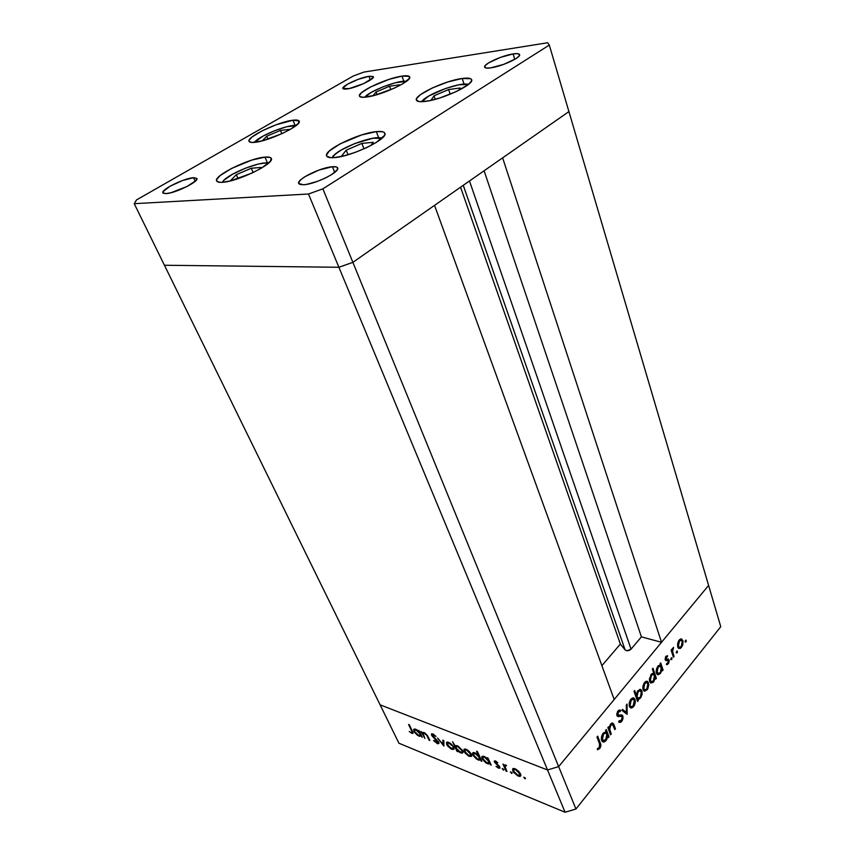 <?xml version="1.0" encoding="UTF-8"?>
<svg xmlns="http://www.w3.org/2000/svg" width="855" height="855" viewBox="0 0 855 855"><rect width="100%" height="100%" fill="white"/><g stroke="black" fill="none" stroke-linecap="round" stroke-linejoin="round"><path stroke-width="1.28" d="M558.657 766.614L352.88 262.346L434.543 205.36L614.189 699.508L558.657 766.614L614.189 699.508L434.543 205.36L352.88 262.346L558.657 766.614L547.531 769.97L558.657 766.614L575.949 809.012L720.765 626.694L708.603 585.418L558.657 766.614L547.531 769.97L338.901 267.273L352.88 262.346L568.917 111.599L708.603 585.418L558.657 766.614L547.531 769.97L380.101 704.83L547.531 769.97L380.101 704.83L164.438 265.253L338.901 267.273L352.88 262.346L568.917 111.599L720.765 626.694L575.949 809.012L565.08 812.25L547.531 769.97L380.101 704.83L398.932 743.219L565.08 812.25L398.932 743.219L164.438 265.253L338.901 267.273L565.08 812.25L575.949 809.012L558.657 766.614M601.888 665.671L620.367 644.072L625.123 649.907L627.078 650.751L631.054 649.137L641.421 636.868L661.535 642.287L502.622 157.854L568.917 111.599L549.305 45.059L547.66 42.75L363.867 72.087L353.393 75.945L136.501 199.931L134.235 203.682L308.495 194.01L322.88 188.837L549.305 45.059L568.917 111.599L502.622 157.854L661.535 642.287L641.421 636.868L631.054 649.137L469.481 180.993L631.054 649.137C628.917 650.954 626.929 651.211 625.123 649.907L620.367 644.072L460.556 187.213L620.367 644.072L601.888 665.671M484.09 170.786L641.421 636.868L484.09 170.786M463.26 185.321L625.123 649.907L463.26 185.321M425.127 101.424C419.955 102.044 417.048 101.617 416.406 100.142C413.574 95.365 444.985 80.584 462.192 78.478L464.073 84.1L462.192 78.478L470.699 78.735L471.629 79.697L471.49 81.065L468.038 84.773L456.078 91.667L439.844 97.962L429.509 100.687L421.504 101.702L418.768 101.521L416.332 99.843L416.695 98.411L420.446 94.681L432.235 88.001L447.806 81.962L462.192 78.478C467.771 77.72 470.913 78.126 471.618 79.686C474.739 84.324 442.099 99.661 425.127 101.424M334.38 157.598C329.902 157.951 327.326 157.406 326.653 155.952C323.137 150.352 358.683 133.07 376.328 131.627L378.605 137.666L376.328 131.627L382.623 131.756L384.312 132.568L384.91 133.829L384.387 135.518L376.328 142.422L366.624 147.648L355.167 152.393L343.806 155.899L334.38 157.598L330.864 157.683L326.888 156.337L326.546 154.969L329.164 151.143L340.151 143.832L361.676 134.93L376.328 131.627C381.234 131.136 384.055 131.67 384.793 133.241C388.672 138.628 351.726 156.593 334.38 157.598M222.364 182.307C219.104 182.521 217.202 182.083 216.657 180.993C213.087 175.906 249.361 158.1 264.975 157.117L267.423 162.845L264.975 157.117L270.095 157.427L271.217 158.293L270.33 161.296L261.534 168.082L251.936 173.105L230.636 180.843L222.364 182.307L219.446 182.297L216.593 180.833L216.743 179.432L220.088 175.617L231.406 168.51L251.904 160.056L264.975 157.117C268.588 156.796 270.682 157.224 271.281 158.41C275.235 163.262 237.669 181.741 222.364 182.307M254.694 142.347C251.413 142.689 249.532 142.357 249.051 141.374C246.08 137.185 278.495 121.667 292.976 120.224L295.103 125.418L292.976 120.224L298.994 120.908L298.395 123.377L290.625 129.212L281.947 133.669L262.432 140.808L251.926 142.475L249.072 141.417L249.083 140.295L251.915 137.089L262.047 130.868L276.047 124.798L292.976 120.224C296.567 119.786 298.619 120.095 299.143 121.154C302.424 125.172 268.93 141.225 254.694 142.347M366.603 97.032C362.37 97.588 359.998 97.288 359.463 96.134C356.866 92.105 386.716 78.115 401.989 76.116L403.817 81.236L401.989 76.116L409.128 76.33L409.374 78.436L402.705 83.822L394.476 88.086L374.853 95.268L363.482 97.31L359.816 96.594L359.389 95.653L361.409 92.778L370.632 86.932L389.175 79.323L401.989 76.116C406.542 75.454 409.107 75.732 409.684 76.95C412.548 80.851 381.651 95.322 366.603 97.032M332.445 166.725L334.722 172.411L332.445 166.725L336.453 166.992L337.458 167.644L337.223 169.824L331.484 174.698L324.9 178.268L317.237 181.452L306.411 184.413L303.557 184.755L298.716 183.536C296.097 179.561 320.817 167.302 332.445 166.725C335.416 166.501 337.137 166.907 337.629 167.933C340.408 171.802 315.046 184.391 303.557 184.755L299.678 184.381L298.641 182.681L300.565 179.945L305.117 176.59L319.022 170.027L332.445 166.725M368.943 76.319L370.333 80.049L368.943 76.319L373.079 76.448L373.069 77.73L363.781 83.555L349.321 88.557L342.844 88.535C341.241 86.216 359.816 77.549 368.943 76.319L373.325 76.747C375.035 79.013 356.065 87.862 347.023 88.984L343.817 89.091L342.812 88.215L347.515 84.196L358.288 79.301L368.943 76.319M193.561 177.68L195.218 181.281L193.561 177.68L196.928 178.567L195.987 180.533L187.17 186.433L170.915 192.738L166.009 193.604L162.91 192.867C160.548 189.81 184.306 178.096 193.561 177.68L196.874 178.417C199.397 181.378 175.136 193.369 166.009 193.604L163.252 193.241L163.059 191.712L169.931 186.294L182.489 180.523L193.561 177.68M513.096 53.94L514.774 59.337L513.096 53.94L517.467 53.651L519.519 54.464L518.921 56.259L515.725 58.771L503.766 64.349L490.823 67.844C487.115 68.368 485.052 68.133 484.635 67.15C482.979 64.296 502.077 55.457 513.096 53.94C516.965 53.363 519.124 53.587 519.584 54.602C521.336 57.413 501.757 66.455 490.823 67.844L486.538 68.069L484.646 67.192L485.416 65.354L488.675 62.853L500.389 57.413L513.096 53.94M164.438 265.253L338.901 267.273L352.88 262.346L322.88 188.837L352.88 262.346L338.901 267.273L308.495 194.01L338.901 267.273L164.438 265.253L134.235 203.682L164.438 265.253M353.393 75.945L363.867 72.087L547.66 42.75L549.305 45.059L322.88 188.837L308.495 194.01L134.235 203.682L136.501 199.931L353.393 75.945M424.924 738.442L420.938 731.41L422.317 732.938L422.926 732.382L424.86 732.938L427.586 735.749L429.851 740.419L426.26 734.723L424.411 733.366L423.257 733.312L423.011 734.103L424.924 738.442L423.054 733.569L424.411 733.366L426.731 735.364L429.039 740.099L429.851 740.419L428.227 736.989L424.155 732.596L422.317 732.938L420.938 731.41L424.924 738.442M438.743 742.161L438.936 743.433L437.803 743.775L434.03 740.986L434.169 740.334L437.194 742.781L438.006 742.012L432.235 736.187L431.508 733.868L433.186 734.071L435.965 736.433L432.919 734.734L432.384 735.46L438.743 742.161L435.195 738.314L438.038 742.589L436.884 742.674L433.624 740.494L437.322 743.626L438.337 742.268L437.322 743.626L438.946 743.412L438.743 742.161M443.905 746.084L437.568 738.025L442.997 744.213L442.911 740.152L443.809 740.505L443.905 746.084L443.809 740.505L442.911 740.152L442.997 744.213L437.568 738.025L443.905 746.084M446.705 744.459L446.812 742.129L450.115 743.145L453.374 746.586L453.866 749.365L451.119 749.033L447.593 745.913L446.705 744.459L451.835 749.365L454.016 749.108L453.738 747.27L451.675 744.459L448.565 742.3L446.502 742.407L446.705 744.459L447.251 743.861L446.705 744.459M464.126 751.427L464.297 749.087L467.685 750.145L470.998 753.629L471.458 756.429L468.615 756.077L465.024 752.902L464.126 751.427L469.352 756.419L471.629 756.151L471.362 754.324L469.288 751.481L466.103 749.279L463.966 749.365L464.126 751.427L464.703 750.786L464.126 751.427M487.756 759.058L487.168 757.765L488.066 758.118L491.176 765.107L489.744 763.547L488.194 763.942L485.843 762.842L482.423 759.304L482.017 756.472L485.533 757.167L487.756 759.058L484.197 756.483L481.793 756.803L482.038 758.567L487.393 763.686L489.744 763.547L491.176 765.107L488.066 758.118L487.168 757.765L487.756 759.058L488.237 758.513L487.756 759.058M525.023 778.83L523.805 777.206L525.344 778.039L525.023 778.83L525.536 778.371L523.752 777.291L525.023 778.83L525.494 778.274L525.023 778.83M512.765 770.9L513.075 768.527L515.896 769.147L519.733 772.567L520.802 775.806L519.915 776.447L517.852 775.934L513.663 772.418L512.765 770.9L518.237 776.105L520.802 775.795L520.577 774.021L518.451 771.082L515.063 768.763L512.701 768.795L512.765 770.9L513.449 770.099L512.765 770.9M511.653 773.454L510.456 771.841L511.963 772.653L511.653 773.454L512.156 772.995L510.403 771.915L511.653 773.454L512.113 772.909L511.653 773.454M506.972 771.467L506.064 771.092L502.975 764.049L504.343 765.46L505.123 764.883L506.545 765.578L505.006 766.518L506.972 771.467L505.038 766.743L505.049 765.995L506.545 765.578L504.343 765.46L502.975 764.049L506.064 771.092L506.555 770.515L506.064 771.092L506.972 771.467M503.456 770.152L502.259 768.549L503.745 769.361L503.456 770.152L503.948 769.692L502.206 768.624L503.456 770.152L503.916 769.618L503.456 770.152M494.436 762.072L494.276 761.132L495.109 760.854L497.792 762.713L495.259 762.222L499.235 766.101L499.801 768.207L496.028 766.379L498.551 767.405L498.946 766.796L494.436 762.072L498.903 766.689L498.112 767.288L496.028 766.379L498.54 768.164L499.94 768.014L499.79 767.01L495.259 761.933L497.792 762.713L495.473 760.971L494.286 761.11L494.436 762.072L495.419 760.95L494.436 762.072M478.458 755.403L476.588 751.246L477.464 751.588L481.857 761.356L480.446 759.806L478.918 760.213L476.598 759.122L473.21 755.617L472.484 753.618L473.136 752.56L476.716 753.811L478.458 755.403L474.92 752.795L472.569 753.105L472.826 754.88L478.137 759.956L480.446 759.806L481.857 761.356L477.464 751.588L476.588 751.246L478.458 755.403L478.939 754.869L478.458 755.403M457.243 750.412L457.82 751.684L456.987 751.342L452.552 741.713L455.245 746.073L456.014 745.56L458.152 746.169L462.491 750.487L463.004 752.357L462.213 753.191L458.056 751.235L460.653 752.913L462.929 752.624L462.662 750.84L457.414 745.827L455.245 746.073L452.552 741.713L456.987 751.342L457.82 751.684L457.243 750.412M418.918 731.613L418.319 730.362L419.121 730.683L422.317 737.384L420.97 735.909L419.655 736.347L417.539 735.353L414.322 732.019L413.767 729.262L416.866 729.839L418.918 731.613L415.658 729.208L413.638 729.475L413.938 731.314L418.939 736.123L420.97 735.909L422.317 737.384L419.121 730.683L418.319 730.362L418.918 731.613L419.345 731.153L418.918 731.613M411.426 732.446L412.003 731.688L408.583 724.495L409.363 724.805L413.072 732.821L412.089 733.451L409.235 731.463L411.832 733.355L413.04 733.269L409.363 724.805L408.583 724.495L411.501 730.576L411.928 730.138L412.089 732.361L411.426 732.446M611.25 733.985L610.556 734.83L607.873 727.616L608.557 726.761L609.049 728.065L610.352 724.42L612.362 722.967L613.73 724.217L615.45 728.791L614.777 729.625L612.65 724.484L610.865 725.051L609.636 729.048L611.25 733.985L609.658 729.315L610.865 725.051L612.832 724.698L614.777 729.625L615.45 728.791L614.104 725.115L612.928 723.138L610.652 724.014L609.049 728.065L608.557 726.761L607.873 727.616L610.556 734.83L611.25 733.985L610.096 733.579L611.25 733.985M622.921 716.095L622.953 718.809L621.938 721.139L620.121 722.496L618.657 722.09L619.106 720.808L621.5 720.231L622.333 717.302L621.617 716.276L618.154 716.586L617.15 715.945L616.808 713.861L617.823 711.2L619.009 710.142L620.634 710.174L620.238 711.542L619.041 711.488L617.919 712.643L617.812 715.015L621.66 714.972L622.921 716.095L622.216 715.186L618.047 715.229L618.293 712.076L620.238 711.542L620.634 710.174L618.005 710.965L616.979 715.571L617.951 716.554L621.617 716.276L622.237 716.918L621.361 720.402L619.106 720.808L618.657 722.09L621.735 721.406L620.559 721.022L621.735 721.406L622.921 716.095L621.35 715.582L622.921 716.095M627.143 714.363L621.948 710.355L622.686 709.458L626.394 712.471L626.33 704.99L627.057 704.103L627.143 714.363L627.057 704.103L626.33 704.99L626.394 712.471L622.686 709.458L621.948 710.355L627.143 714.363M629.398 706.433L629.857 700.918L631.482 698.599L633.063 697.872L634.335 698.396L635.212 700.331L634.506 705.097L632.957 707.288L631.161 708.068L629.398 706.433L630.392 707.812L633.523 706.679C635.147 704.392 635.65 702.008 635.009 699.55L633.363 697.894L630.883 699.23L629.237 702.96L629.398 706.433M643.078 689.622L642.853 686.651L643.997 683.263L645.739 681.446L647.459 681.392L648.838 684.556L647.844 688.809L644.788 691.268L643.078 689.622L644.082 691.032L647.096 689.932L648.56 682.889L646.957 681.221L644.542 682.504L642.928 686.18L643.078 689.622M660.498 664.998L660.06 663.662L660.691 662.892L663.074 670.042L662.443 670.822L662.027 669.583L660.53 673.345L658.115 674.798L656.726 673.815L656.159 671.464L656.619 668.557L658.232 665.756L660.498 664.998L657.923 666.109L656.437 673.142L657.442 674.595L660.381 673.537L662.027 669.583L662.443 670.822L663.074 670.042L660.691 662.892L660.06 663.662L660.498 664.998M685.934 642.009L685.058 641.528L685.892 640.139L686.127 641.678L686.009 640.171L685.111 641.891L685.934 642.009L685.09 641.784L685.934 642.009M677.748 647L678.197 641.667L679.704 639.519L681.424 638.952L683.017 641.026L682.75 645.119L680.43 648.443L678.389 648.176L677.748 647L678.785 648.485L681.499 647.47L682.91 640.652L681.424 638.952L679.159 640.096L677.62 643.623L677.769 647.043L679.18 647.395L677.534 646.017L678.368 646.241L679.436 640.983L681.52 640.267L682.301 641.41L681.221 646.604L679.18 647.395L681.414 646.359L682.493 642.661L681.478 640.235L678.667 640.78L679.436 640.983L678.165 644.98L679.191 647.406M677.117 652.878L676.23 652.408L677.085 650.997L677.32 652.547L677.203 651.04L676.294 652.771L677.117 652.878L676.252 652.643L677.117 652.878M674.039 656.501L673.419 657.271L671.111 650.131L671.731 649.373L672.073 650.42L673.548 647.31L672.554 651.189L674.039 656.501L672.586 651.531L673.548 647.31L672.073 650.42L671.731 649.373L671.111 650.131L673.419 657.271L674.039 656.501L673.088 656.245L674.039 656.501M671.645 659.633L670.748 659.173L671.603 657.741L671.848 659.301L671.731 657.784L670.801 659.536L671.645 659.633L670.769 659.387L671.645 659.633M665.243 659.782L665.553 656.854L667.563 655.732L667.338 656.864L666.088 657.367L665.863 658.97L668.46 659.12L669.219 660.862L668.77 662.978L667.36 664.57L666.473 664.656L666.676 663.491L668.086 662.764L668.386 660.573L665.981 660.637L665.243 659.782L665.842 660.594L668.161 660.317L667.926 662.988L666.676 663.491L666.473 664.656L668.247 663.822L669.059 659.932L668.46 659.12L665.863 658.97L667.563 655.732L665.917 656.309L665.243 659.782M653.786 673.323L652.333 669.027L652.974 668.247L656.373 678.304L655.732 679.094L655.315 677.865L653.092 682.44L650.74 682.963L649.65 681.488L649.415 678.838L651.799 673.74L653.786 673.323L651.147 674.403L649.65 681.488L650.655 682.921L653.648 681.841L655.315 677.865L655.732 679.094L656.373 678.304L652.974 668.247L652.333 669.027L653.786 673.323M637.777 699.347L638.236 700.673L637.584 701.485L634.036 691.385L634.699 690.573L636.173 694.794L637.862 690.68L640.769 689.483L642.073 691.374L642.041 694.634L640.705 697.787L638.749 699.411L637.777 699.347L640.438 698.14L641.955 690.99L640.951 689.579L637.862 690.68L636.173 694.794L634.699 690.573L634.036 691.385L637.584 701.485L638.236 700.673L637.178 700.341L638.236 700.673L637.777 699.347L636.708 699.016L637.777 699.347M606.088 731.741L605.586 730.405L606.281 729.55L608.984 736.775L608.29 737.63L607.82 736.379L606.655 739.703L604.806 741.713L603.534 742.076L601.995 741.157L601.45 737.267L603.245 733.088L606.088 731.741L603.245 733.088C601.525 735.503 600.99 737.972 601.664 740.483L602.625 741.809L606.035 740.59L607.82 736.379L608.29 737.63L608.984 736.775L606.281 729.55L605.586 730.405L606.088 731.741M599.376 747.516L599.964 745.154L596.972 737.031L597.677 736.176L600.862 745.539L599.718 748.574L597.399 749.76L597.517 748.488L599.376 747.516L597.517 748.488L597.399 749.76L599.718 748.574C601.012 746.49 601.183 744.587 600.221 742.877L597.677 736.176L596.972 737.031L599.483 743.636L599.376 747.516M685.496 640.31L686.234 640.502L685.496 640.31M680.644 638.974L681.328 640.171L680.644 638.974M681.585 640.299L682.91 640.652L681.585 640.299M680.58 647.224L681.499 647.47L680.58 647.224M679.522 647.524L678.432 648.218L679.522 647.524M680.901 640.096L679.917 639.829M676.69 651.157L677.438 651.36L676.69 651.157M671.122 650.163L672.073 650.42L671.122 650.163M672.586 648.261L673.451 648.496L672.586 648.261M672.447 648.582L673.088 648.753L672.447 648.582M671.464 651.221L672.586 651.531L671.464 651.221M672.319 653.851L673.27 654.107L672.319 653.851M671.218 657.901L671.955 658.115L671.218 657.901M665.821 656.437L667.338 656.864L665.821 656.437M665.489 656.993L666.205 657.196L665.489 656.993M665.094 658.756L665.863 658.97L665.094 658.756M665.105 659.087L666.248 659.408L665.105 659.087M667.381 659.194L669.059 659.932L667.509 659.494L667.637 660.156L667.381 659.194M667.114 663.512L668.247 663.822L667.114 663.512M659.942 664.869L660.338 666.056L659.942 664.869M661.439 669.369L662.027 669.583L661.439 669.369M662.091 669.754L663.074 670.042L662.091 669.754M659.451 673.27L660.381 673.537L659.451 673.27M658.329 673.612L660.113 672.629L657.869 673.451L656.202 672.115L657.078 672.372L658.232 666.975L660.466 666.13L661.257 667.263L660.498 672.083L661.471 668.546L659.975 665.97L657.452 666.761L658.232 666.975L656.929 671.763L658.371 673.612M653.231 673.195L653.626 674.349L653.231 673.195M655.368 678.015L656.373 678.304L655.368 678.015M654.706 677.684L655.315 677.865L654.706 677.684M652.728 681.574L653.648 681.841L652.728 681.574M651.563 681.937L650.302 682.643L651.563 681.937M651.457 675.279L653.744 674.413L654.524 675.536L653.37 680.943L651.083 681.766L649.415 680.441L650.302 680.698L651.457 675.279L650.687 675.044L651.457 675.279L650.153 680.099L651.617 681.937L653.765 680.388L654.748 676.818L653.583 674.339L651.457 675.279M646.305 681.232L646.989 682.418L648.56 682.889L647.032 682.536L646.305 681.232M646.198 689.654L647.096 689.932L646.198 689.654M644.959 690.071L643.74 690.755L644.959 690.071M646.551 682.418L645.643 682.172M644.841 683.391L647.149 682.6L647.908 683.69L646.786 689.055L644.52 689.91L642.832 688.553L643.73 688.82L644.841 683.391L644.072 683.156L644.841 683.391L643.58 688.222L645.033 690.081L647.182 688.51L648.122 684.962L647.021 682.536L644.841 683.391M635.115 694.463L636.173 694.794L635.115 694.463M639.743 689.376L641.955 690.99L640.448 690.701L639.743 689.376M639.551 697.862L640.438 698.14L639.551 697.862M638.225 698.332L636.697 698.963L638.225 698.332M639.925 690.551L639.187 690.434M640.128 697.263L637.734 698.161L635.917 696.74L636.975 697.082L638.161 691.588L637.381 691.342L640.523 690.744L641.303 691.791L640.523 696.707L641.485 692.625L639.967 690.562L637.755 692.144L636.751 695.778L637.894 698.246L640.128 697.263M632.764 697.904L635.009 699.55L633.502 699.251L632.764 697.904M632.625 706.39L633.523 706.679L632.625 706.39M631.311 706.861L630.05 707.534L631.311 706.861M633.01 699.112L630.798 700.694L630.071 705.621L629.141 705.322L630.99 706.754L633.213 705.803L634.549 702.383L634.346 700.363L633.213 705.803L630.84 706.679L630.071 705.621L631.193 700.117L630.413 699.871L633.587 699.294L634.346 700.363L632.059 698.824M622.312 709.917L626.394 712.471L622.312 709.917M625.561 712.194L625.571 713.284L625.561 712.194M620.046 715.763L621.617 716.276L618.112 715.859L619.683 716.383L617.203 716.03L619.341 715.688M618.667 711.029L618.913 710.184L618.667 711.029L620.238 711.542L618.058 710.9M617.449 711.798L618.293 712.076L617.449 711.798M616.776 714.406L617.641 714.695L616.776 714.406M616.808 714.823L618.047 715.229M620.976 714.951L621.51 716.244L620.976 714.951M607.894 727.68L609.049 728.065L607.894 727.68M611.817 723.073L612.426 724.313L611.817 723.073M612.811 724.677L614.104 725.115L612.811 724.677M614.317 728.396L615.45 728.791L614.317 728.396M612.127 724.228L610.855 723.779M610.107 724.794L610.865 725.051L610.107 724.794M608.333 728.855L609.658 729.315L608.333 728.855M609.123 730.982L610.278 731.378L609.123 730.982M605.703 731.666L606.206 732.992L605.703 731.666M607.2 735.674L608.984 736.775L607.2 735.674M607.168 736.155L607.82 736.379L607.168 736.155M605.137 740.28L606.035 740.59L605.137 740.28M603.716 740.815L602.262 741.509L603.716 740.815M605.65 732.81L604.453 732.361M603.587 733.964L606.195 732.992L606.943 734.039L605.725 739.682L603.106 740.601L601.375 739.286L602.369 739.639L603.587 733.964L602.796 733.697L603.587 733.964L602.198 739.019L603.812 740.825L606.152 739.083L607.2 735.343L605.906 732.863L603.587 733.964M599.034 742.45L600.221 742.877L599.034 742.45M598.532 748.146L599.718 748.574L598.532 748.146M520.877 775.058L519.936 774.887L520.877 775.058M518.771 775.485L518.237 776.105L518.771 775.485M513.919 769.425L513.631 768.421L513.919 769.425M515.437 769.639L519.648 773.657L520.107 773.123L519.819 775.036L517.863 775.229L513.695 771.274L513.502 769.906L515.864 769.137L513.502 769.906L514.379 772.428L517.264 774.951L519.637 775.293L518.964 772.493L515.437 769.639M505.423 765.567L505.123 764.883L505.423 765.567M504.803 764.915L504.343 765.46L504.803 764.915M499.705 766.828L498.54 768.164L499.705 766.828M490.77 764.199L490.289 764.744L490.77 764.199M490.236 762.991L489.744 763.547L490.236 762.991M490.086 762.66L489.071 762.51L490.086 762.66M487.927 763.077L487.393 763.686L487.927 763.077M482.68 757.84L482.038 758.567L482.68 757.84M483.161 757.07L482.904 756.173L483.161 757.07M484.593 757.348L488.739 761.281L489.22 760.726L488.942 762.66L487.051 762.842L482.925 758.93L482.754 757.541L485.02 756.867L482.722 757.637L483.759 760.245L486.463 762.564L488.771 762.906L488.055 760.116L484.593 757.348M481.451 760.458L480.98 761.003L481.451 760.458M480.916 759.261L480.446 759.806L480.916 759.261M480.767 758.941L479.773 758.78L480.767 758.941M478.672 759.358L478.137 759.956L478.672 759.358M473.446 754.185L472.826 754.88L473.446 754.185M473.937 753.373L473.681 752.486L473.937 753.373M475.327 753.65L479.431 757.551L479.901 757.017L479.644 758.93L477.785 759.122L473.702 755.232L473.52 753.843L475.743 753.18L473.488 753.95L474.536 756.547L477.208 758.845L479.473 759.176L478.747 756.397L475.327 753.65M471.704 755.403L470.859 755.211L471.704 755.403M469.897 755.809L469.352 756.419L469.897 755.809M465.216 749.878L464.96 748.991L465.216 749.878M466.488 750.134L470.507 753.982L470.923 753.512L470.699 755.393L468.968 755.574L464.981 751.78L464.778 750.369L466.905 749.664L464.746 750.444L465.665 752.902L468.401 755.307L470.581 755.596L469.823 752.86L466.488 750.134M456.474 746.351L456.1 745.549L456.474 746.351M463.004 751.898L462.149 751.716L463.004 751.898M461.208 752.304L462.042 751.78L462.234 750.038L462.01 751.876L460.257 752.079L456.239 748.253L456.025 746.842L458.205 746.201L457.788 746.661L461.818 750.498L457.788 746.661L456.164 746.639L456.239 748.253L458.515 751.021L461.23 752.304M454.08 748.36L453.289 748.168L454.08 748.36M452.391 748.756L453.31 746.49L453.107 748.36L451.451 748.531L447.539 744.791L447.315 743.369L448.95 743.145L452.22 745.817L448.95 743.145L449.367 742.685L447.432 743.187L448.672 746.468L452.391 748.756M447.764 742.877L447.528 742.022L447.764 742.877M443.863 743.316L442.997 744.213L443.863 743.316M432.758 736.796L434.842 738.645L432.288 734.883L435.965 736.433L432.801 733.9L431.593 735.182L432.758 736.796M432.929 734.199L431.412 734.028L431.593 735.182L432.929 734.199M423.514 733.077L423.172 732.361L423.514 733.077M422.808 732.404L422.317 732.938L422.808 732.404M421.248 735.15L420.361 734.958L421.248 735.15M419.506 735.524L420.361 733.28L420.179 735.15L418.576 735.321L414.728 731.634L414.504 730.213L416.064 730.042L419.933 733.74L416.064 730.042L416.471 729.604L414.6 730.063L414.728 731.634L416.941 734.306L419.474 735.524M414.451 730.769L413.938 731.314L414.451 730.769M414.964 729.721L414.75 728.962L414.964 729.721M420.82 734.253L420.233 734.221M412.89 732.243L411.832 733.355L412.89 732.243M332.274 157.705L335.096 154.274L341.273 150.01L354.59 143.619L373.015 138.232L381.843 138.403M370.824 145.564L373.261 142.293L361.879 143.405L346.222 150.17L341.626 155.984L344.458 155.728L341.626 155.984L346.222 150.17L348.017 154.744L346.222 150.17L361.879 143.405L363.974 148.856L361.879 143.405L373.261 142.293L370.824 145.564M333.204 156.176C339.114 147.926 374.682 134.716 381.533 138.254M421.793 101.702L428.879 95.974L445.744 88.418L458.911 84.795L468.38 84.495M458.569 90.459L460.15 87.99L448.629 89.54L434.051 95.803L430.899 100.388L434.051 95.803L435.27 99.308L434.051 95.803L448.629 89.54L450.222 94.221L448.629 89.54L460.15 87.99L458.569 90.459M422.039 101.318C426.153 94.403 460.279 81.759 467.899 84.346M364.775 97.235L371.658 92.158L383.051 86.825L395.438 82.743L406.382 81.385M398.537 86.109L399.574 84.805L389.538 86.248L376.082 91.987L372.951 95.76L376.082 91.987L377.066 94.638L376.082 91.987L389.538 86.248L390.799 89.711L389.538 86.248L399.574 84.805L398.537 86.109M364.946 97.021C369.467 90.929 399.488 79.568 406.349 81.375M254.469 142.368L262.88 136.191L274.669 130.697L286.82 126.711L296.022 125.621C289.45 123.986 261.224 134.93 255.292 141.428M288.659 130.313L289.578 129.351L280.429 130.42L266.739 136.255L262.218 140.861L266.739 136.255L267.968 139.151L266.739 136.255L280.429 130.42L281.808 133.733L280.429 130.42L289.578 129.351L288.659 130.313M223.721 180.416L232.261 174.388L245.214 168.275L258.37 164.042L265.136 162.984L268.395 163.273C262.143 160.569 230.786 172.614 223.721 180.416L222.279 182.307M259.065 169.493L260.989 167.441L251.274 168.253L236.29 174.687L230.711 180.448L232.656 180.309L230.711 180.448L236.29 174.687L238.043 178.652L236.29 174.687L251.274 168.253L253.144 172.539L251.274 168.253L260.989 167.441L259.065 169.493M681.852 639.113L681.072 638.909M666.141 659.355L665.105 659.066M659.921 665.97L658.906 665.682M657.869 673.451L656.394 673.013M653.199 674.253L652.183 673.954M651.083 681.766L649.597 681.317M647.534 681.435L646.754 681.2M644.52 689.91L643.024 689.451M640.951 689.579L640.213 689.344M637.734 698.161L636.248 697.701M633.993 698.129L633.224 697.883M630.84 706.679L629.323 706.187M622.216 715.186L621.532 714.962M603.106 740.601L601.535 740.056M519.819 775.036L520.61 774.096M513.823 769.532L514.614 768.602M505.22 765.802L505.829 765.097M495.376 761.794L495.911 761.185M498.978 767.202L499.544 766.54M488.942 762.66L489.701 761.794M483.032 757.22L483.812 756.344M479.644 758.93L480.392 758.086M473.798 753.522L474.568 752.667M470.699 755.393L471.458 754.548M465.088 750.017L465.836 749.183M456.292 746.554L457.062 745.699M462.01 751.876L462.758 751.043M453.107 748.36L453.855 747.548M447.635 743.027L448.362 742.226M438.038 742.589L438.636 741.948M432.427 734.734L433.09 734.018M423.321 733.28L424.016 732.543M420.179 735.15L420.884 734.402M414.782 729.914L415.509 729.155M412.089 732.361L412.676 731.73M332.691 156.369L338.067 152.019M374.18 138.061L382.377 137.911M421.365 101.595L426.527 97.427M462.459 84.26L468.786 84.175M364.54 97.181L368.088 94.36M402.299 81.396L406.627 81.193M255.068 141.503L257.772 139.365M291.801 125.728L296.268 125.429M223.476 180.501L226.853 177.797M262.218 163.284L268.791 162.92"/></g></svg>
